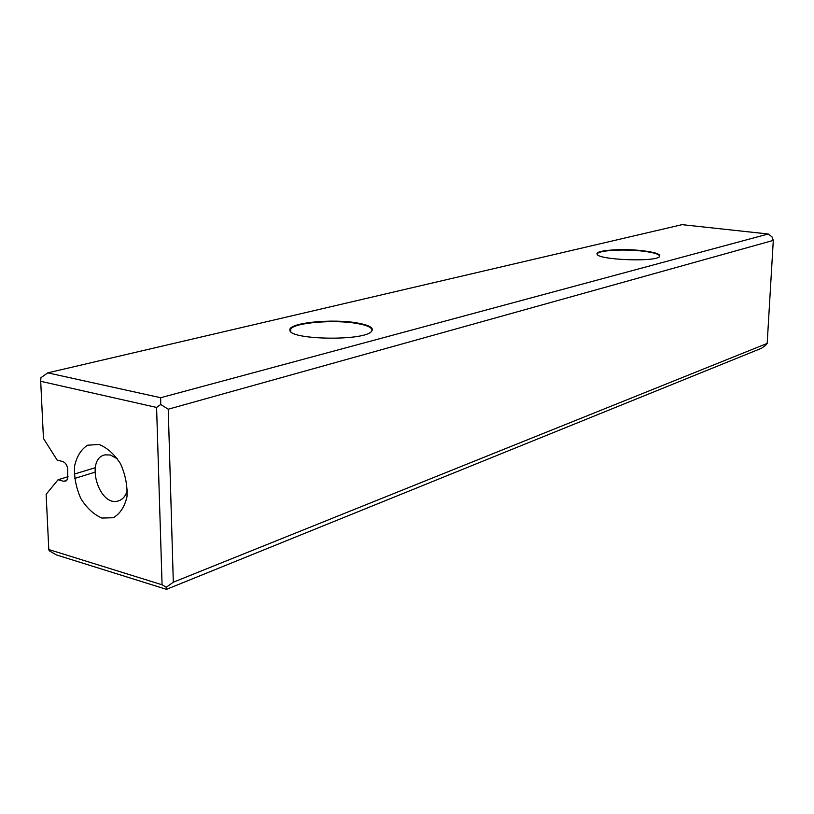 <?xml version="1.0" encoding="UTF-8"?>
<svg xmlns="http://www.w3.org/2000/svg" width="814" height="814" viewBox="0 0 814 814"><rect width="100%" height="100%" fill="white"/><g stroke="black" fill="none" stroke-linecap="round" stroke-linejoin="round"><path stroke-width="1.22" d="M63.675 481.288L58.048 479.751L46.133 494.302L48.789 549.531L162.078 584.788L156.583 407.438L40.7 381.308L43.447 438.431L57.143 460.073L62.78 461.558C65.629 462.708 67.277 465.323 67.745 469.403L67.715 478.683L66.249 480.871L63.675 481.288L66.84 480.321M98.962 444.444L87.597 445.217C80.993 449.46 76.638 456.542 74.512 466.473C74.064 477.309 76.18 488.013 80.851 498.575C86.793 508.058 93.803 514.55 101.892 518.05L113.299 517.735C120.075 513.787 124.644 506.807 126.974 496.784C127.554 485.693 125.417 474.715 120.574 463.848C114.398 454.171 107.194 447.7 98.962 444.444M58.048 479.751L68.04 476.699M767.175 343.416L773.3 240.395L168.244 409.208L173.311 582.214L767.175 343.416L765.567 345.35L761.538 348.25L166.504 589.346L56.298 554.883L49.237 550.773L48.789 549.531M357.315 322.985C370.329 325.356 374.878 328.347 370.97 331.98C361.04 341.331 288.288 339.58 289.916 330.036C288.085 322.843 332.397 318.406 357.315 322.985M643.711 250.854C656.033 252.472 661.283 254.426 659.452 256.715C654.588 262.281 596.988 259.788 597.089 254.06C595.044 250.142 623.565 248.26 643.711 250.854M682.061 224.654L47.751 372.853L160.684 397.72L768.233 233.994L682.061 224.654M160.684 397.72L160.714 404.487L168.244 409.208M773.3 240.395L771.998 236.854L768.233 233.994M173.311 582.214L166.27 587.25L166.504 589.346M40.7 381.308L40.924 377.706L47.751 372.853M659.33 256.797L659.564 256.441C659.778 254.365 654.425 252.635 643.538 251.231C624.877 248.84 598.331 250.264 597.456 253.795L597.618 254.772M371.306 331.715L371.764 331.105C373.026 327.991 368.121 325.458 357.041 323.484C334.249 319.342 293.905 322.649 290.73 329.171L290.374 330.474L289.916 330.036M117.633 459.004L110.46 455.016L105.23 454.853C84.931 458.109 98.362 506.776 117.949 501.037C122.619 499.776 125.773 496.102 127.391 489.997M162.078 584.788L166.27 587.25M160.714 404.487L156.583 407.438M95.187 467.724L74.206 474.114M74.552 478.469L94.811 472.242M597.456 253.795L597.425 254.589M290.73 329.171L290.751 331.471M117.949 501.037L119.668 500.478"/></g></svg>
